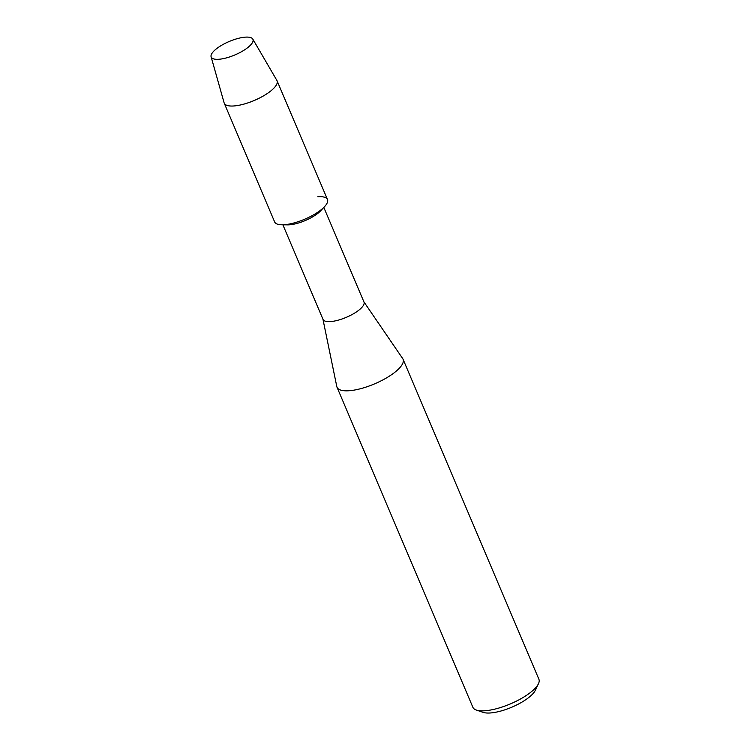 <?xml version="1.0" encoding="UTF-8"?>
<svg xmlns="http://www.w3.org/2000/svg" width="750" height="750" viewBox="0 0 750 750"><rect width="100%" height="100%" fill="white"/><g stroke="black" fill="none" stroke-linecap="round" stroke-linejoin="round"><path stroke-width="1.12" d="M242.409 37.5A22.669 7.303 -23 0 0 213.994 50.925A22.669 7.303 -23 0 0 220.809 59.062A22.669 7.303 -23 0 0 221.728 58.922A22.669 7.303 -23 0 0 247.697 47.644A22.669 7.303 -23 0 0 242.409 37.5A22.669 7.303 -23 0 0 220.594 45.9A22.669 7.303 -23 0 0 211.106 56.784A22.669 7.303 -23 0 0 220.809 59.062A22.669 7.303 -23 0 0 221.728 58.922A22.669 7.303 -23 0 0 247.697 47.644A22.669 7.303 -23 0 0 252.797 39.084A22.669 7.303 -23 0 0 242.409 37.5M211.106 56.784L224.109 102.816A28.688 9.244 -23 0 0 224.231 103.172L274.641 221.934A28.688 9.244 -23 0 0 287.963 224.278A28.688 9.244 -23 0 1 281.85 224.794L287.55 224.878A22.237 7.162 -23 0 0 292.284 224.475A22.237 7.162 -23 0 0 320.616 210.844L324.516 206.691A28.688 9.244 -23 0 0 317.85 196.725M282.881 224.812L323.034 319.425A22.237 7.162 -23 0 0 333.356 321.244A22.237 7.162 -23 0 0 355.116 312.778A22.237 7.162 -23 0 0 363.975 302.044L323.812 207.431M322.941 319.209L336.797 386.531A35.869 11.559 -23 0 0 337.022 387.253A35.869 11.559 -23 0 0 353.672 390.188A35.869 11.559 -23 0 0 388.762 376.537A35.869 11.559 -23 0 0 403.05 359.222A35.869 11.559 -23 0 0 402.684 358.566L363.881 301.828M337.022 387.253L472.866 707.278A35.869 11.559 -23 0 0 476.372 710.062A35.869 11.559 -23 0 0 489.516 710.212A35.869 11.559 -23 0 0 538.462 683.709A35.869 11.559 -23 0 0 538.894 679.247L403.05 359.222M476.372 710.062L483.216 712.378A30.131 9.712 -23 0 0 494.259 712.5A30.131 9.712 -23 0 0 535.369 690.234L538.462 683.709M224.231 103.172A28.688 9.244 -23 0 0 237.553 105.525A28.688 9.244 -23 0 0 265.622 94.603A28.688 9.244 -23 0 0 277.05 80.756L327.469 199.509A28.688 9.244 -23 0 1 316.031 213.366A28.688 9.244 -23 0 1 287.963 224.278A28.688 9.244 -23 0 0 324.516 206.691M277.05 80.756A28.688 9.244 -23 0 0 276.881 80.419L252.797 39.084"/></g></svg>
